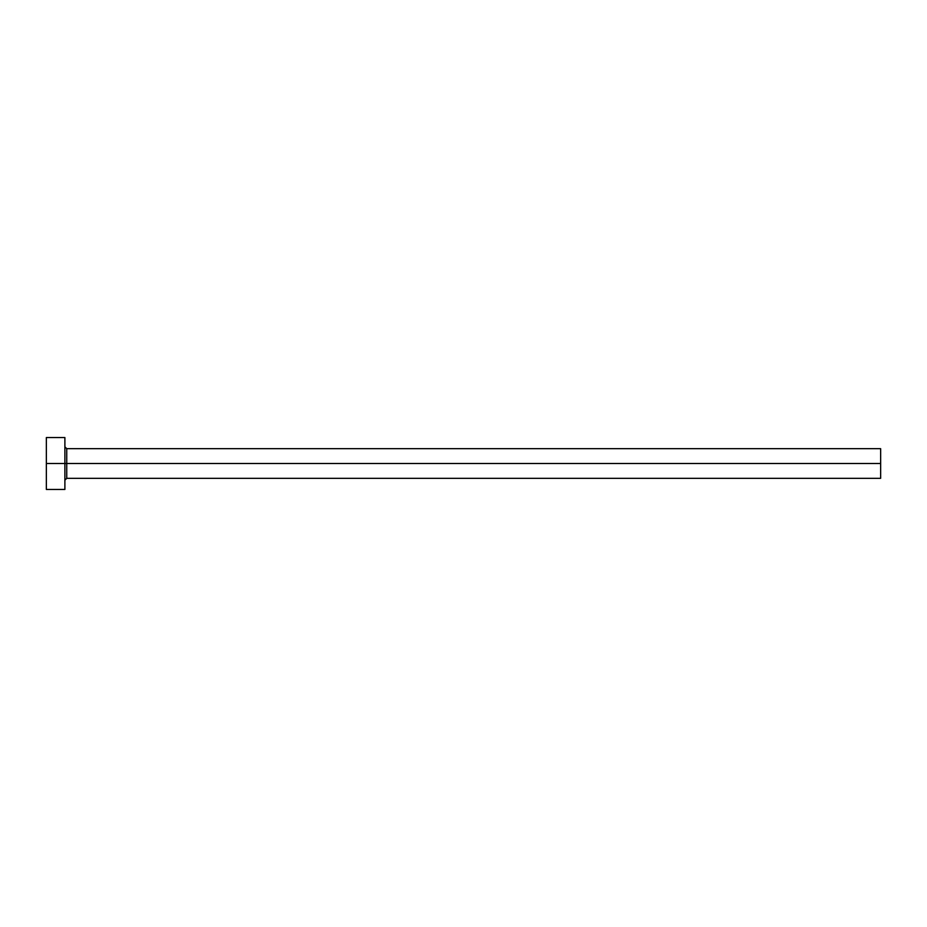 <?xml version="1.0" encoding="UTF-8"?>
<svg xmlns="http://www.w3.org/2000/svg" width="927" height="927" viewBox="0 0 927 927"><rect width="100%" height="100%" fill="white"/><g stroke="black" fill="none" stroke-linecap="round" stroke-linejoin="round"><path stroke-width="1.39" d="M46.35 489.456L46.35 437.544L46.35 463.5L880.65 463.5L880.65 478.332L880.65 463.5L66.744 463.5L66.744 448.668L66.744 463.5L46.35 463.5L46.35 489.456L64.89 489.456L64.89 437.544L64.89 489.456M64.89 480.186L66.744 478.332L66.744 463.5L66.744 478.332L880.65 478.332M880.65 463.5L880.65 448.668L880.65 463.5M880.65 448.668L66.744 448.668L64.89 446.814M46.35 437.544L64.89 437.544"/></g></svg>

